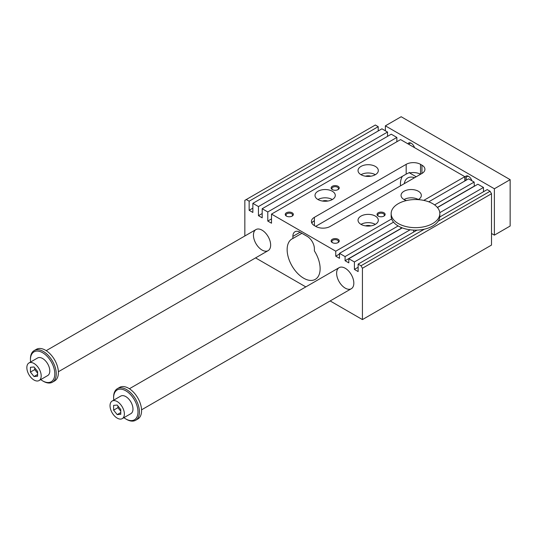 <?xml version="1.0" encoding="UTF-8"?>
<svg xmlns="http://www.w3.org/2000/svg" width="537" height="537" viewBox="0 0 537 537"><rect width="100%" height="100%" fill="white"/><g stroke="black" fill="none" stroke-linecap="round" stroke-linejoin="round"><path stroke-width="0.81" d="M490.073 191.253L491.509 193.736L362.435 268.252L360.998 265.768L424.398 229.171A24.34 14.049 0 0 0 438.152 221.231L490.073 191.253L487.207 189.595L439.79 216.975A24.34 14.049 0 0 0 439.837 216.089L439.837 213.605A24.34 14.049 0 0 0 415.497 199.556A24.34 14.049 0 0 0 391.158 213.605A24.34 14.049 0 0 0 398.286 223.546A24.34 14.049 0 0 0 424.814 226.587A24.34 14.049 0 0 0 439.837 213.605M438.152 221.231A24.34 14.049 0 0 0 439.79 216.975M464.834 180.982L464.834 176.68L400.582 139.586L271.514 214.102L271.514 223.211L267.782 221.063L271.514 218.908M428.748 201.818L468.559 178.834L474.151 182.063L474.299 186.285M437.46 207.55L477.883 184.211L483.475 187.447L483.475 191.749M491.509 193.736L491.509 245.073L362.435 319.589L330.148 300.948M378.209 126.672L249.141 201.187L246.268 199.529L375.343 125.014L378.209 126.672L378.209 130.974M387.533 132.048L258.458 206.57L252.867 203.342L381.941 128.82L387.533 132.048L387.533 136.358M396.856 137.432L267.782 211.954L262.19 208.725L391.258 134.203L396.856 137.432L396.856 141.741M345.083 256.579L339.491 253.35L393.534 222.15A24.34 14.049 0 0 0 398.145 225.943L345.083 256.579L345.083 260.72L348.808 262.875L348.808 258.733L402.253 227.883A24.34 14.049 0 0 0 410.12 229.796L354.407 261.962L354.407 269.413L358.132 271.568L358.132 264.117L417.021 230.118A24.34 14.049 0 0 0 424.398 229.171M413.658 232.058L413.658 230.105M353.829 283.16A12.17 7.028 60 0 1 351.312 288.731A12.17 7.028 60 0 1 339.142 281.703A12.17 7.028 60 0 1 339.142 267.654A12.17 7.028 60 0 1 348.52 270.91A12.17 7.028 60 0 1 353.829 283.16M391.158 213.605L391.158 216.089A24.34 14.049 0 0 0 391.661 218.928L335.759 251.195L335.759 256.169L339.491 258.317L339.491 253.35M335.759 256.169L339.491 254.014M423.76 200.388L464.834 176.68M437.366 207.443L474.151 186.205M401.159 228.514A20.278 11.707 180 0 1 401.011 228.426L401.011 227.386M345.083 260.72L401.011 228.426M434.601 204.899L474.151 182.063M354.407 269.413L358.132 267.258M439.783 212.672L483.475 187.447M267.782 221.063L267.782 211.954M262.19 208.725L262.19 217.827L258.458 215.679L262.19 213.525M258.458 215.679L258.458 206.57M252.867 203.342L252.867 212.451L249.141 210.296L252.867 208.141M249.141 210.296L249.141 201.187M246.268 199.529L244.838 200.361L244.838 235.991M270.648 245.073A12.17 7.028 60 0 1 268.131 250.645A12.17 7.028 60 0 1 255.961 243.617A12.17 7.028 60 0 1 255.961 229.567A12.17 7.028 60 0 1 265.338 232.823A12.17 7.028 60 0 1 270.648 245.073M360.998 174.693A10.143 5.853 180 0 1 358.031 170.551A10.143 5.853 180 0 1 368.174 164.698A10.143 5.853 180 0 1 378.31 170.551A10.143 5.853 180 0 1 372.054 175.961A10.143 5.853 180 0 1 360.998 174.693A10.143 5.853 0 0 1 375.343 174.693M360.998 265.768L358.132 264.117M354.407 261.962L348.808 258.733M335.759 251.195L271.514 214.102M305.808 286.899L255.572 257.894M362.435 268.252L362.435 319.589M292.88 236.381L292.88 238.502A23.326 13.465 60 0 0 291.974 238.945A23.326 13.465 60 0 0 291.974 265.882A23.326 13.465 60 0 0 315.3 279.347A23.326 13.465 60 0 0 314.393 250.92L314.393 248.799A10.143 5.853 -120 0 0 307.224 236.374L300.049 232.239A10.143 5.853 -120 0 0 294.981 231.736A10.143 5.853 -120 0 0 292.88 236.381L300.049 232.239M314.393 225.614A10.143 5.853 180 0 1 311.42 221.472A10.143 5.853 180 0 1 314.393 217.331L406.173 164.342A10.143 5.853 180 0 1 420.518 164.342L421.954 165.168A10.143 5.853 180 0 1 424.921 169.309A10.143 5.853 180 0 1 421.954 173.451L330.168 226.439A10.143 5.853 180 0 1 315.823 226.439L314.393 225.614L314.393 220.647L311.655 222.727M311.883 223.224A10.143 5.853 60 0 1 312.782 221.653M420.518 164.342L420.518 174.277A10.143 5.853 0 0 0 409.644 172.968L416.215 176.76M406.173 164.342L406.173 174.116L409.644 172.444L409.644 172.968M406.173 174.116L315.682 226.359M402.448 176.264A23.326 13.465 -120 0 0 400.495 185.836M292.88 238.502L301.888 233.3M404.247 183.674A18.251 10.539 60 0 1 407.805 177.928A18.251 10.539 60 0 1 414.564 177.72M338.055 186.285A4.054 2.343 180 0 1 338.055 189.595A4.054 2.343 180 0 1 332.316 189.595A4.054 2.343 180 0 1 332.316 186.285A4.054 2.343 180 0 1 338.055 186.285M292.162 212.78A4.054 2.343 180 0 1 292.162 216.089A4.054 2.343 180 0 1 286.429 216.089A4.054 2.343 180 0 1 286.429 212.78A4.054 2.343 180 0 1 292.162 212.78M338.055 239.274A4.054 2.343 180 0 1 338.055 242.59A4.054 2.343 180 0 1 332.316 242.59A4.054 2.343 180 0 1 332.316 239.274A4.054 2.343 180 0 1 338.055 239.274M383.948 212.78A4.054 2.343 180 0 1 383.948 216.089A4.054 2.343 180 0 1 378.209 216.089A4.054 2.343 180 0 1 378.209 212.78A4.054 2.343 180 0 1 383.948 212.78M332.316 191.253A10.143 5.853 0 0 0 321.267 189.984A10.143 5.853 0 0 0 315.004 195.394A10.143 5.853 0 0 0 325.147 201.247A10.143 5.853 0 0 0 335.289 195.394A10.143 5.853 0 0 0 332.316 191.253M418.169 199.643A10.143 5.853 0 0 0 421.337 195.394A10.143 5.853 0 0 0 411.194 189.534A10.143 5.853 0 0 0 401.052 195.394A10.143 5.853 0 0 0 404.025 199.529A10.143 5.853 0 0 0 406.442 200.563M375.343 216.089A10.143 5.853 180 0 1 378.31 220.23A10.143 5.853 180 0 1 368.174 226.084A10.143 5.853 180 0 1 358.031 220.23A10.143 5.853 180 0 1 364.294 214.82A10.143 5.853 180 0 1 375.343 216.089M365.516 225.882A5.276 3.047 180 0 1 370.825 225.882M375.343 224.372A10.143 5.853 0 0 0 360.998 224.372M404.025 199.529A10.143 5.853 180 0 1 418.363 199.529M327.805 201.039A5.276 3.047 0 0 0 322.489 201.039M317.978 199.529A10.143 5.853 180 0 1 332.316 199.529M365.516 176.203A5.276 3.047 180 0 1 370.825 176.203M383.646 216.25A3.289 1.9 0 0 0 384.364 215.062A3.289 1.9 0 0 0 383.405 213.719A3.289 1.9 0 0 0 379.82 213.31A3.289 1.9 0 0 0 377.793 215.062A3.289 1.9 0 0 0 378.511 216.25M337.753 242.744A3.289 1.9 0 0 0 338.471 241.556A3.289 1.9 0 0 0 337.511 240.214A3.289 1.9 0 0 0 333.927 239.804A3.289 1.9 0 0 0 331.9 241.556A3.289 1.9 0 0 0 332.618 242.744M291.86 216.25A3.289 1.9 0 0 0 292.584 215.062A3.289 1.9 0 0 0 291.618 213.719A3.289 1.9 0 0 0 288.033 213.31A3.289 1.9 0 0 0 286.006 215.062A3.289 1.9 0 0 0 286.724 216.25M337.753 189.756A3.289 1.9 0 0 0 338.471 188.568A3.289 1.9 0 0 0 337.511 187.225A3.289 1.9 0 0 0 333.927 186.816A3.289 1.9 0 0 0 331.9 188.568A3.289 1.9 0 0 0 332.618 189.756M398.145 225.943A24.34 14.049 0 0 0 398.286 226.03A24.34 14.049 0 0 0 402.253 227.883M391.661 218.928A24.34 14.049 0 0 0 393.534 222.15M410.12 229.796A24.34 14.049 0 0 0 417.021 230.118M39.094 380.538L47.699 375.564A10.143 5.853 -120 0 0 49.793 370.926A10.143 5.853 -120 0 0 45.37 360.723A10.143 5.853 -120 0 0 37.556 358.004L28.951 362.972A10.143 5.853 60 0 1 36.764 365.69A10.143 5.853 60 0 1 41.188 375.893A10.143 5.853 60 0 1 39.094 380.538A10.143 5.853 60 0 1 28.951 374.678A10.143 5.853 60 0 1 28.951 362.972M30.582 362.025A17.238 9.955 60 0 1 30.434 359.75A17.238 9.955 60 0 1 42.624 352.708A17.238 9.955 60 0 1 54.814 373.826A17.238 9.955 60 0 1 42.624 380.861A17.238 9.955 60 0 1 40.725 379.592M494.376 188.769L510.15 179.66L510.15 226.03L494.376 235.139L494.376 188.769L385.378 125.839L385.378 130.806M37.603 371.436L37.603 376.215L34.019 376.531L30.434 372.074L30.434 367.295L34.019 366.972L37.603 371.436M34.737 367.865L34.737 369.59L37.603 373.155M122.268 418.625L130.874 413.658A10.143 5.853 -120 0 0 132.975 409.013A10.143 5.853 -120 0 0 128.551 398.81A10.143 5.853 -120 0 0 120.731 396.091L112.132 401.058A10.143 5.853 60 0 1 119.946 403.777A10.143 5.853 60 0 1 124.369 413.98A10.143 5.853 60 0 1 122.268 418.625A10.143 5.853 60 0 1 112.132 412.765A10.143 5.853 60 0 1 112.132 401.058M113.763 400.112A17.238 9.955 60 0 1 113.616 397.836A17.238 9.955 60 0 1 125.806 390.795A17.238 9.955 60 0 1 137.996 411.913A17.238 9.955 60 0 1 125.806 418.947A17.238 9.955 60 0 1 123.906 417.679M30.434 359.75L30.434 358.917A18.251 10.539 60 0 1 34.214 350.56L36.368 349.318A18.251 10.539 60 0 1 54.62 359.857A18.251 10.539 60 0 1 54.62 380.934L52.472 382.176A18.251 10.539 60 0 1 43.343 381.277L42.624 380.861M34.214 350.56A18.251 10.539 60 0 1 43.343 351.466A18.251 10.539 60 0 1 55.264 367.55A18.251 10.539 60 0 1 52.472 382.176M113.616 397.836L113.616 397.004A18.251 10.539 60 0 1 117.395 388.654A18.251 10.539 60 0 1 126.524 389.553A18.251 10.539 60 0 1 138.445 405.636A18.251 10.539 60 0 1 135.646 420.27A18.251 10.539 60 0 1 126.524 419.363L125.806 418.947M117.2 405.059L120.785 409.523L120.785 414.302L117.2 414.618L113.616 410.161L113.616 405.381L117.2 405.059M117.395 388.654L119.543 387.405A18.251 10.539 60 0 1 137.801 397.944A18.251 10.539 60 0 1 137.801 419.021L135.646 420.27M483.475 191.031A12.17 7.028 60 0 1 483.965 191.467M466.492 180.023A4.195 2.423 60 0 1 466.217 178.418A4.195 2.423 60 0 1 467.083 176.498A4.195 2.423 60 0 1 468.888 176.552M471.848 180.727A5.068 2.927 -120 0 0 468.559 176.351A5.068 2.927 -120 0 0 465.411 180.654M411.523 143.433A4.195 2.423 -120 0 0 409.718 143.379A4.195 2.423 -120 0 0 408.966 144.426M407.912 143.815A5.068 2.927 60 0 1 411.194 143.231A5.068 2.927 60 0 1 414.483 147.608M491.509 233.481L494.376 235.139M510.15 179.66L401.159 116.73L385.378 125.839M113.616 410.161L117.918 407.677L120.785 411.248M117.918 405.952L117.918 407.677M117.2 414.618L120.785 412.55M30.434 372.074L34.737 369.59M34.019 376.531L37.603 374.464M314.393 217.331L314.393 220.647M421.954 165.168L421.954 173.451M339.142 267.654L129.39 388.748M351.312 288.731L141.56 409.825M255.961 229.567L46.209 350.661M268.131 250.645L58.379 371.738"/></g></svg>
